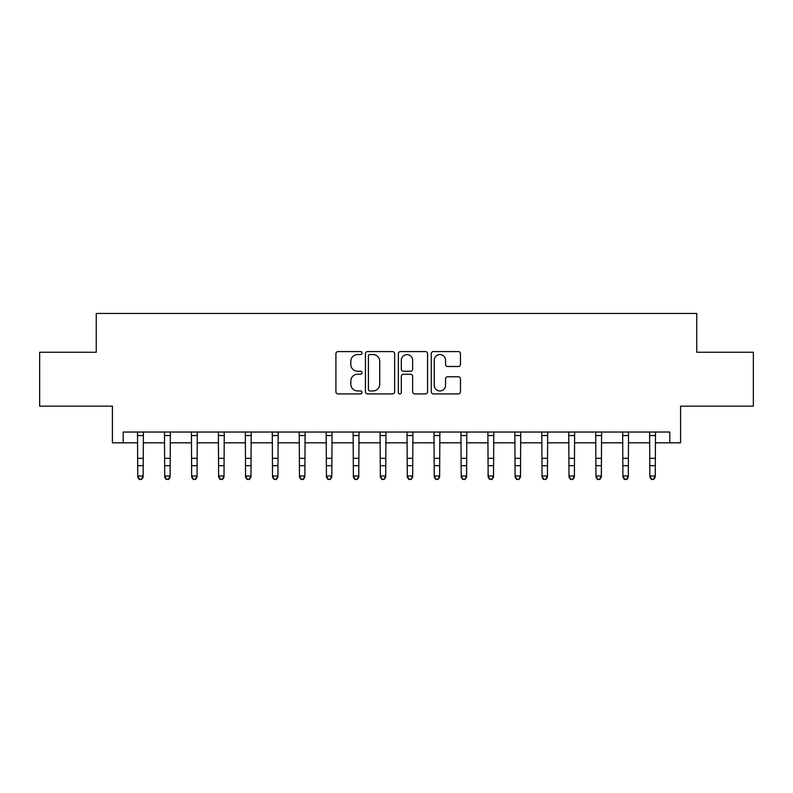 <?xml version="1.0" encoding="UTF-8"?>
<svg xmlns="http://www.w3.org/2000/svg" width="793" height="793" viewBox="0 0 793 793"><rect width="100%" height="100%" fill="white"/><g stroke="black" fill="none" stroke-linecap="round" stroke-linejoin="round"><path stroke-width="1.19" d="M362.004 353.063A1.477 1.477 0 0 0 360.518 351.577L338.036 351.577A2.121 2.121 0 0 0 335.915 353.698L335.915 391.792A2.121 2.121 0 0 0 338.036 393.913L360.518 393.913A1.477 1.477 0 0 0 362.004 392.426A1.477 1.477 0 0 0 360.518 390.949L357.613 390.949A6.77 6.77 0 0 1 350.833 384.179L350.833 380.997A6.77 6.77 0 0 1 357.613 374.227L360.518 374.227A1.477 1.477 0 0 0 362.004 372.75A1.477 1.477 0 0 0 360.518 371.263L357.613 371.263A6.77 6.77 0 0 1 350.833 364.493L350.833 361.321A6.77 6.77 0 0 1 357.613 354.54L360.518 354.54A1.477 1.477 0 0 0 362.004 353.063M458.354 366.505A2.121 2.121 0 0 0 460.465 364.384L460.465 353.698A2.121 2.121 0 0 0 458.354 351.577L433.374 351.577A2.121 2.121 0 0 0 431.263 353.698L431.263 391.792A2.121 2.121 0 0 0 433.374 393.913L458.354 393.913A2.121 2.121 0 0 0 460.465 391.792L460.465 378.885A2.121 2.121 0 0 0 458.354 376.764L447.668 376.764A2.121 2.121 0 0 0 445.547 378.885L445.547 385.289A5.66 5.66 0 0 1 439.887 390.949A5.66 5.66 0 0 1 434.227 385.289L434.227 360.21A5.66 5.66 0 0 1 439.887 354.54A5.66 5.66 0 0 1 445.547 360.21L445.547 364.384A2.121 2.121 0 0 0 447.668 366.505L458.354 366.505M123.202 442.821L123.202 432.036L669.798 432.036L669.798 442.821L680.582 442.821L680.582 406.165L753.35 406.165L753.35 352.261L696.75 352.261L696.75 313.453L96.25 313.453L96.25 352.261L39.65 352.261L39.65 406.165L112.418 406.165L112.418 442.821L137.754 442.821M394.646 353.698A2.121 2.121 0 0 0 392.535 351.577L367.555 351.577A2.121 2.121 0 0 0 365.444 353.698L365.444 391.792A2.121 2.121 0 0 0 367.555 393.913L392.535 393.913A2.121 2.121 0 0 0 394.646 391.792L394.646 353.698M400.465 351.577L425.444 351.577A2.121 2.121 0 0 1 427.556 353.698L427.556 391.792A2.121 2.121 0 0 1 425.444 393.913L414.759 393.913A2.121 2.121 0 0 1 412.638 391.792L412.638 376.348A2.121 2.121 0 0 0 410.526 374.227L403.429 374.227A2.121 2.121 0 0 0 401.317 376.348L401.317 392.426A1.477 1.477 0 0 1 399.831 393.913A1.477 1.477 0 0 1 398.354 392.426L398.354 353.698A2.121 2.121 0 0 1 400.465 351.577M143.146 442.821L164.706 442.821M170.099 442.821L191.658 442.821M197.051 442.821L218.61 442.821M224.003 442.821L245.562 442.821M250.955 442.821L272.514 442.821M277.907 442.821L299.467 442.821M304.859 442.821L326.429 442.821M331.811 442.821L353.381 442.821M358.763 442.821L380.333 442.821M385.715 442.821L407.285 442.821M412.667 442.821L434.237 442.821M439.619 442.821L461.189 442.821M466.571 442.821L488.141 442.821M493.533 442.821L515.093 442.821M520.486 442.821L542.045 442.821M547.438 442.821L568.997 442.821M574.39 442.821L595.949 442.821M601.342 442.821L622.901 442.821M628.294 442.821L649.854 442.821M655.246 442.821L669.798 442.821M369.885 354.54A1.477 1.477 0 0 0 368.408 356.027L368.408 389.462A1.477 1.477 0 0 0 369.885 390.949L372.958 390.949A6.77 6.77 0 0 0 379.728 384.179L379.728 361.321A6.77 6.77 0 0 0 372.958 354.54L369.885 354.54M412.638 360.309A5.66 5.66 0 0 0 406.978 354.649A5.66 5.66 0 0 0 401.317 360.309L401.317 369.151A2.121 2.121 0 0 0 403.429 371.263L410.526 371.263A2.121 2.121 0 0 0 412.638 369.151L412.638 360.309M143.404 432.036L143.146 477.178L141.531 479.547L139.37 479.071L141.531 479.547M137.496 432.036L137.754 475.978L143.146 475.978L141.531 479.071M139.37 479.547L137.754 477.178L137.754 475.978L139.37 479.071M170.356 432.036L170.099 477.178L168.483 479.547L166.322 479.071L168.483 479.547M164.448 432.036L164.706 475.978L170.099 475.978L168.483 479.071M166.322 479.547L164.706 477.178L164.706 475.978L166.322 479.071M197.308 432.036L197.051 477.178L195.435 479.547L193.274 479.071L195.435 479.547M191.41 432.036L191.658 475.978L197.051 475.978L195.435 479.071M193.274 479.547L191.658 477.178L191.658 475.978L193.274 479.071M224.26 432.036L224.003 477.178L222.387 479.547L220.236 479.071L222.387 479.547M218.362 432.036L218.61 475.978L224.003 475.978L222.387 479.071M220.236 479.547L218.61 477.178L218.61 475.978L220.236 479.071M251.212 432.036L250.955 477.178L249.339 479.547L247.188 479.071L249.339 479.547M245.315 432.036L245.562 475.978L250.955 475.978L249.339 479.071M247.188 479.547L245.562 477.178L245.562 475.978L247.188 479.071M278.165 432.036L277.907 477.178L276.291 479.547L274.14 479.071L276.291 479.547M272.267 432.036L272.514 475.978L277.907 475.978L276.291 479.071M274.14 479.547L272.514 477.178L272.514 475.978L274.14 479.071M305.117 432.036L304.859 477.178L303.243 479.547L301.092 479.071L303.243 479.547M299.219 432.036L299.467 475.978L304.859 475.978L303.243 479.071M301.092 479.547L299.467 477.178L299.467 475.978L301.092 479.071M332.069 432.036L331.811 477.178L330.195 479.547L328.044 479.071L330.195 479.547M326.171 432.036L326.429 475.978L331.811 475.978L330.195 479.071M328.044 479.547L326.429 477.178L326.429 475.978L328.044 479.071M359.021 432.036L358.763 477.178L357.147 479.547L354.996 479.071L357.147 479.547M353.123 432.036L353.381 475.978L358.763 475.978L357.147 479.071M354.996 479.547L353.381 477.178L353.381 475.978L354.996 479.071M385.973 432.036L385.715 477.178L384.099 479.547L381.948 479.071L384.099 479.547M380.075 432.036L380.333 475.978L385.715 475.978L384.099 479.071M381.948 479.547L380.333 477.178L380.333 475.978L381.948 479.071M412.925 432.036L412.667 477.178L411.052 479.547L408.901 479.071L411.052 479.547M407.027 432.036L407.285 475.978L412.667 475.978L411.052 479.071M408.901 479.547L407.285 477.178L407.285 475.978L408.901 479.071M439.877 432.036L439.619 477.178L438.004 479.547L435.853 479.071L438.004 479.547M433.979 432.036L434.237 475.978L439.619 475.978L438.004 479.071M435.853 479.547L434.237 477.178L434.237 475.978L435.853 479.071M466.829 432.036L466.571 477.178L464.956 479.547L462.805 479.071L464.956 479.547M460.931 432.036L461.189 475.978L466.571 475.978L464.956 479.071M462.805 479.547L461.189 477.178L461.189 475.978L462.805 479.071M493.781 432.036L493.533 477.178L491.908 479.547L489.757 479.071L491.908 479.547M487.883 432.036L488.141 475.978L493.533 475.978L491.908 479.071M489.757 479.547L488.141 477.178L488.141 475.978L489.757 479.071M520.733 432.036L520.486 477.178L518.86 479.547L516.709 479.071L518.86 479.547M514.835 432.036L515.093 475.978L520.486 475.978L518.86 479.071M516.709 479.547L515.093 477.178L515.093 475.978L516.709 479.071M547.685 432.036L547.438 477.178L545.812 479.547L543.661 479.071L545.812 479.547M541.788 432.036L542.045 475.978L547.438 475.978L545.812 479.071M543.661 479.547L542.045 477.178L542.045 475.978L543.661 479.071M574.638 432.036L574.39 477.178L572.764 479.547L570.613 479.071L572.764 479.547M568.74 432.036L568.997 475.978L574.39 475.978L572.764 479.071M570.613 479.547L568.997 477.178L568.997 475.978L570.613 479.071M601.59 432.036L601.342 477.178L599.726 479.547L597.565 479.071L599.726 479.547M595.692 432.036L595.949 475.978L601.342 475.978L599.726 479.071M597.565 479.547L595.949 477.178L595.949 475.978L597.565 479.071M628.552 432.036L628.294 477.178L626.678 479.547L624.517 479.071L626.678 479.547M622.644 432.036L622.901 475.978L628.294 475.978L626.678 479.071M624.517 479.547L622.901 477.178L622.901 475.978L624.517 479.071M655.504 432.036L655.246 477.178L653.63 479.547L651.469 479.071L653.63 479.547M649.596 432.036L649.854 475.978L655.246 475.978L653.63 479.071M651.469 479.547L649.854 477.178L649.854 475.978L651.469 479.071M143.146 458.304L137.754 458.304M143.146 465.699L137.754 465.699M143.146 435.545L137.754 435.545M170.099 458.304L164.706 458.304M170.099 465.699L164.706 465.699M170.099 435.545L164.706 435.545M197.051 458.304L191.658 458.304M197.051 465.699L191.658 465.699M197.051 435.545L191.658 435.545M224.003 458.304L218.61 458.304M224.003 465.699L218.61 465.699M224.003 435.545L218.61 435.545M250.955 458.304L245.562 458.304M250.955 465.699L245.562 465.699M250.955 435.545L245.562 435.545M277.907 458.304L272.514 458.304M277.907 465.699L272.514 465.699M277.907 435.545L272.514 435.545M304.859 458.304L299.467 458.304M304.859 465.699L299.467 465.699M304.859 435.545L299.467 435.545M331.811 458.304L326.429 458.304M331.811 465.699L326.429 465.699M331.811 435.545L326.429 435.545M358.763 458.304L353.381 458.304M358.763 465.699L353.381 465.699M358.763 435.545L353.381 435.545M385.715 458.304L380.333 458.304M385.715 465.699L380.333 465.699M385.715 435.545L380.333 435.545M412.667 458.304L407.285 458.304M412.667 465.699L407.285 465.699M412.667 435.545L407.285 435.545M439.619 458.304L434.237 458.304M439.619 465.699L434.237 465.699M439.619 435.545L434.237 435.545M466.571 458.304L461.189 458.304M466.571 465.699L461.189 465.699M466.571 435.545L461.189 435.545M493.533 458.304L488.141 458.304M493.533 465.699L488.141 465.699M493.533 435.545L488.141 435.545M520.486 458.304L515.093 458.304M520.486 465.699L515.093 465.699M520.486 435.545L515.093 435.545M547.438 458.304L542.045 458.304M547.438 465.699L542.045 465.699M547.438 435.545L542.045 435.545M574.39 458.304L568.997 458.304M574.39 465.699L568.997 465.699M574.39 435.545L568.997 435.545M601.342 458.304L595.949 458.304M601.342 465.699L595.949 465.699M601.342 435.545L595.949 435.545M628.294 458.304L622.901 458.304M628.294 465.699L622.901 465.699M628.294 435.545L622.901 435.545M655.246 458.304L649.854 458.304M655.246 465.699L649.854 465.699M655.246 435.545L649.854 435.545"/></g></svg>
